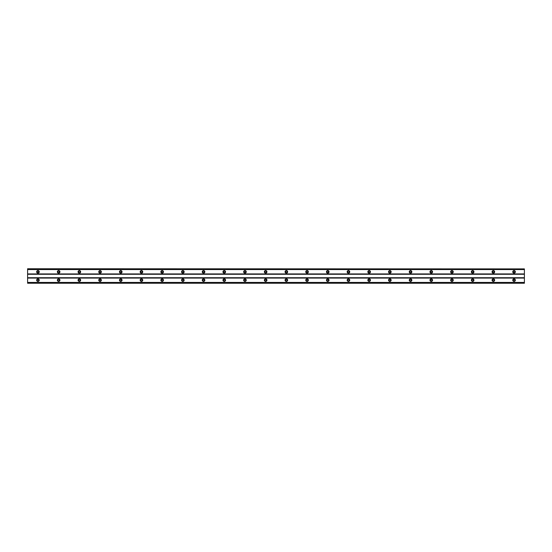 <?xml version="1.0" encoding="UTF-8"?>
<svg xmlns="http://www.w3.org/2000/svg" width="552" height="552" viewBox="0 0 552 552"><rect width="100%" height="100%" fill="white"/><g stroke="black" fill="none" stroke-linecap="round" stroke-linejoin="round"><path stroke-width="0.83" d="M37.95 280.913A0.773 0.773 0 0 1 37.177 280.14A0.773 0.773 0 0 1 37.95 279.367A0.773 0.773 0 0 1 38.73 280.14A0.773 0.773 0 0 1 37.95 280.913M514.05 280.913A0.773 0.773 0 0 1 513.277 280.14A0.773 0.773 0 0 1 514.05 279.367A0.773 0.773 0 0 1 514.83 280.14A0.773 0.773 0 0 1 514.05 280.913M493.35 280.913A0.773 0.773 0 0 1 492.577 280.14A0.773 0.773 0 0 1 493.35 279.367A0.773 0.773 0 0 1 494.123 280.14A0.773 0.773 0 0 1 493.35 280.913M472.65 280.913A0.773 0.773 0 0 1 471.877 280.14A0.773 0.773 0 0 1 472.65 279.367A0.773 0.773 0 0 1 473.423 280.14A0.773 0.773 0 0 1 472.65 280.913M451.95 280.913A0.773 0.773 0 0 1 451.177 280.14A0.773 0.773 0 0 1 451.95 279.367A0.773 0.773 0 0 1 452.723 280.14A0.773 0.773 0 0 1 451.95 280.913M431.25 280.913A0.773 0.773 0 0 1 430.477 280.14A0.773 0.773 0 0 1 431.25 279.367A0.773 0.773 0 0 1 432.03 280.14A0.773 0.773 0 0 1 431.25 280.913M410.55 280.913A0.773 0.773 0 0 1 409.777 280.14A0.773 0.773 0 0 1 410.55 279.367A0.773 0.773 0 0 1 411.323 280.14A0.773 0.773 0 0 1 410.55 280.913M389.85 280.913A0.773 0.773 0 0 1 389.077 280.14A0.773 0.773 0 0 1 389.85 279.367A0.773 0.773 0 0 1 390.623 280.14A0.773 0.773 0 0 1 389.85 280.913M369.15 280.913A0.773 0.773 0 0 1 368.377 280.14A0.773 0.773 0 0 1 369.15 279.367A0.773 0.773 0 0 1 369.923 280.14A0.773 0.773 0 0 1 369.15 280.913M348.45 280.913A0.773 0.773 0 0 1 347.677 280.14A0.773 0.773 0 0 1 348.45 279.367A0.773 0.773 0 0 1 349.23 280.14A0.773 0.773 0 0 1 348.45 280.913M327.75 280.913A0.773 0.773 0 0 1 326.977 280.14A0.773 0.773 0 0 1 327.75 279.367A0.773 0.773 0 0 1 328.53 280.14A0.773 0.773 0 0 1 327.75 280.913M307.05 280.913A0.773 0.773 0 0 1 306.277 280.14A0.773 0.773 0 0 1 307.05 279.367A0.773 0.773 0 0 1 307.83 280.14A0.773 0.773 0 0 1 307.05 280.913M286.35 280.913A0.773 0.773 0 0 1 285.577 280.14A0.773 0.773 0 0 1 286.35 279.367A0.773 0.773 0 0 1 287.13 280.14A0.773 0.773 0 0 1 286.35 280.913M265.65 280.913A0.773 0.773 0 0 1 264.877 280.14A0.773 0.773 0 0 1 265.65 279.367A0.773 0.773 0 0 1 266.43 280.14A0.773 0.773 0 0 1 265.65 280.913M244.95 280.913A0.773 0.773 0 0 1 244.177 280.14A0.773 0.773 0 0 1 244.95 279.367A0.773 0.773 0 0 1 245.73 280.14A0.773 0.773 0 0 1 244.95 280.913M224.25 280.913A0.773 0.773 0 0 1 223.477 280.14A0.773 0.773 0 0 1 224.25 279.367A0.773 0.773 0 0 1 225.03 280.14A0.773 0.773 0 0 1 224.25 280.913M203.55 280.913A0.773 0.773 0 0 1 202.777 280.14A0.773 0.773 0 0 1 203.55 279.367A0.773 0.773 0 0 1 204.33 280.14A0.773 0.773 0 0 1 203.55 280.913M182.85 280.913A0.773 0.773 0 0 1 182.077 280.14A0.773 0.773 0 0 1 182.85 279.367A0.773 0.773 0 0 1 183.63 280.14A0.773 0.773 0 0 1 182.85 280.913M162.15 280.913A0.773 0.773 0 0 1 161.377 280.14A0.773 0.773 0 0 1 162.15 279.367A0.773 0.773 0 0 1 162.93 280.14A0.773 0.773 0 0 1 162.15 280.913M141.45 280.913A0.773 0.773 0 0 1 140.677 280.14A0.773 0.773 0 0 1 141.45 279.367A0.773 0.773 0 0 1 142.23 280.14A0.773 0.773 0 0 1 141.45 280.913M120.75 280.913A0.773 0.773 0 0 1 119.977 280.14A0.773 0.773 0 0 1 120.75 279.367A0.773 0.773 0 0 1 121.53 280.14A0.773 0.773 0 0 1 120.75 280.913M100.05 280.913A0.773 0.773 0 0 1 99.277 280.14A0.773 0.773 0 0 1 100.05 279.367A0.773 0.773 0 0 1 100.83 280.14A0.773 0.773 0 0 1 100.05 280.913M79.35 280.913A0.773 0.773 0 0 1 78.577 280.14A0.773 0.773 0 0 1 79.35 279.367A0.773 0.773 0 0 1 80.13 280.14A0.773 0.773 0 0 1 79.35 280.913M58.65 280.913A0.773 0.773 0 0 1 57.877 280.14A0.773 0.773 0 0 1 58.65 279.367A0.773 0.773 0 0 1 59.43 280.14A0.773 0.773 0 0 1 58.65 280.913M37.95 278.843A1.29 1.29 0 0 0 36.66 280.14A1.29 1.29 0 0 0 37.95 281.437A1.29 1.29 0 0 0 39.247 280.14A1.29 1.29 0 0 0 37.95 278.843M514.05 278.843A1.29 1.29 0 0 0 512.76 280.14A1.29 1.29 0 0 0 514.05 281.437A1.29 1.29 0 0 0 515.347 280.14A1.29 1.29 0 0 0 514.05 278.843M493.35 278.843A1.29 1.29 0 0 0 492.053 280.14A1.29 1.29 0 0 0 493.35 281.437A1.29 1.29 0 0 0 494.647 280.14A1.29 1.29 0 0 0 493.35 278.843M472.65 278.843A1.29 1.29 0 0 0 471.353 280.14A1.29 1.29 0 0 0 472.65 281.437A1.29 1.29 0 0 0 473.947 280.14A1.29 1.29 0 0 0 472.65 278.843M451.95 278.843A1.29 1.29 0 0 0 450.653 280.14A1.29 1.29 0 0 0 451.95 281.437A1.29 1.29 0 0 0 453.247 280.14A1.29 1.29 0 0 0 451.95 278.843M431.25 278.843A1.29 1.29 0 0 0 429.96 280.14A1.29 1.29 0 0 0 431.25 281.437A1.29 1.29 0 0 0 432.547 280.14A1.29 1.29 0 0 0 431.25 278.843M410.55 278.843A1.29 1.29 0 0 0 409.253 280.14A1.29 1.29 0 0 0 410.55 281.437A1.29 1.29 0 0 0 411.847 280.14A1.29 1.29 0 0 0 410.55 278.843M389.85 278.843A1.29 1.29 0 0 0 388.553 280.14A1.29 1.29 0 0 0 389.85 281.437A1.29 1.29 0 0 0 391.147 280.14A1.29 1.29 0 0 0 389.85 278.843M369.15 278.843A1.29 1.29 0 0 0 367.853 280.14A1.29 1.29 0 0 0 369.15 281.437A1.29 1.29 0 0 0 370.447 280.14A1.29 1.29 0 0 0 369.15 278.843M348.45 278.843A1.29 1.29 0 0 0 347.16 280.14A1.29 1.29 0 0 0 348.45 281.437A1.29 1.29 0 0 0 349.747 280.14A1.29 1.29 0 0 0 348.45 278.843M327.75 278.843A1.29 1.29 0 0 0 326.46 280.14A1.29 1.29 0 0 0 327.75 281.437A1.29 1.29 0 0 0 329.047 280.14A1.29 1.29 0 0 0 327.75 278.843M307.05 278.843A1.29 1.29 0 0 0 305.76 280.14A1.29 1.29 0 0 0 307.05 281.437A1.29 1.29 0 0 0 308.347 280.14A1.29 1.29 0 0 0 307.05 278.843M286.35 278.843A1.29 1.29 0 0 0 285.06 280.14A1.29 1.29 0 0 0 286.35 281.437A1.29 1.29 0 0 0 287.647 280.14A1.29 1.29 0 0 0 286.35 278.843M265.65 278.843A1.29 1.29 0 0 0 264.36 280.14A1.29 1.29 0 0 0 265.65 281.437A1.29 1.29 0 0 0 266.947 280.14A1.29 1.29 0 0 0 265.65 278.843M244.95 278.843A1.29 1.29 0 0 0 243.66 280.14A1.29 1.29 0 0 0 244.95 281.437A1.29 1.29 0 0 0 246.247 280.14A1.29 1.29 0 0 0 244.95 278.843M224.25 278.843A1.29 1.29 0 0 0 222.96 280.14A1.29 1.29 0 0 0 224.25 281.437A1.29 1.29 0 0 0 225.547 280.14A1.29 1.29 0 0 0 224.25 278.843M203.55 278.843A1.29 1.29 0 0 0 202.26 280.14A1.29 1.29 0 0 0 203.55 281.437A1.29 1.29 0 0 0 204.847 280.14A1.29 1.29 0 0 0 203.55 278.843M182.85 278.843A1.29 1.29 0 0 0 181.56 280.14A1.29 1.29 0 0 0 182.85 281.437A1.29 1.29 0 0 0 184.147 280.14A1.29 1.29 0 0 0 182.85 278.843M162.15 278.843A1.29 1.29 0 0 0 160.86 280.14A1.29 1.29 0 0 0 162.15 281.437A1.29 1.29 0 0 0 163.447 280.14A1.29 1.29 0 0 0 162.15 278.843M141.45 278.843A1.29 1.29 0 0 0 140.16 280.14A1.29 1.29 0 0 0 141.45 281.437A1.29 1.29 0 0 0 142.747 280.14A1.29 1.29 0 0 0 141.45 278.843M120.75 278.843A1.29 1.29 0 0 0 119.46 280.14A1.29 1.29 0 0 0 120.75 281.437A1.29 1.29 0 0 0 122.047 280.14A1.29 1.29 0 0 0 120.75 278.843M100.05 278.843A1.29 1.29 0 0 0 98.76 280.14A1.29 1.29 0 0 0 100.05 281.437A1.29 1.29 0 0 0 101.347 280.14A1.29 1.29 0 0 0 100.05 278.843M79.35 278.843A1.29 1.29 0 0 0 78.06 280.14A1.29 1.29 0 0 0 79.35 281.437A1.29 1.29 0 0 0 80.647 280.14A1.29 1.29 0 0 0 79.35 278.843M58.65 278.843A1.29 1.29 0 0 0 57.36 280.14A1.29 1.29 0 0 0 58.65 281.437A1.29 1.29 0 0 0 59.947 280.14A1.29 1.29 0 0 0 58.65 278.843M37.95 270.563A1.29 1.29 0 0 0 36.66 271.86A1.29 1.29 0 0 0 37.95 273.157A1.29 1.29 0 0 0 39.247 271.86A1.29 1.29 0 0 0 37.95 270.563M514.05 270.563A1.29 1.29 0 0 0 512.76 271.86A1.29 1.29 0 0 0 514.05 273.157A1.29 1.29 0 0 0 515.347 271.86A1.29 1.29 0 0 0 514.05 270.563M493.35 270.563A1.29 1.29 0 0 0 492.053 271.86A1.29 1.29 0 0 0 493.35 273.157A1.29 1.29 0 0 0 494.647 271.86A1.29 1.29 0 0 0 493.35 270.563M472.65 270.563A1.29 1.29 0 0 0 471.353 271.86A1.29 1.29 0 0 0 472.65 273.157A1.29 1.29 0 0 0 473.947 271.86A1.29 1.29 0 0 0 472.65 270.563M451.95 270.563A1.29 1.29 0 0 0 450.653 271.86A1.29 1.29 0 0 0 451.95 273.157A1.29 1.29 0 0 0 453.247 271.86A1.29 1.29 0 0 0 451.95 270.563M431.25 270.563A1.29 1.29 0 0 0 429.96 271.86A1.29 1.29 0 0 0 431.25 273.157A1.29 1.29 0 0 0 432.547 271.86A1.29 1.29 0 0 0 431.25 270.563M410.55 270.563A1.29 1.29 0 0 0 409.253 271.86A1.29 1.29 0 0 0 410.55 273.157A1.29 1.29 0 0 0 411.847 271.86A1.29 1.29 0 0 0 410.55 270.563M389.85 270.563A1.29 1.29 0 0 0 388.553 271.86A1.29 1.29 0 0 0 389.85 273.157A1.29 1.29 0 0 0 391.147 271.86A1.29 1.29 0 0 0 389.85 270.563M369.15 270.563A1.29 1.29 0 0 0 367.853 271.86A1.29 1.29 0 0 0 369.15 273.157A1.29 1.29 0 0 0 370.447 271.86A1.29 1.29 0 0 0 369.15 270.563M348.45 270.563A1.29 1.29 0 0 0 347.16 271.86A1.29 1.29 0 0 0 348.45 273.157A1.29 1.29 0 0 0 349.747 271.86A1.29 1.29 0 0 0 348.45 270.563M327.75 270.563A1.29 1.29 0 0 0 326.46 271.86A1.29 1.29 0 0 0 327.75 273.157A1.29 1.29 0 0 0 329.047 271.86A1.29 1.29 0 0 0 327.75 270.563M307.05 270.563A1.29 1.29 0 0 0 305.76 271.86A1.29 1.29 0 0 0 307.05 273.157A1.29 1.29 0 0 0 308.347 271.86A1.29 1.29 0 0 0 307.05 270.563M286.35 270.563A1.29 1.29 0 0 0 285.06 271.86A1.29 1.29 0 0 0 286.35 273.157A1.29 1.29 0 0 0 287.647 271.86A1.29 1.29 0 0 0 286.35 270.563M265.65 270.563A1.29 1.29 0 0 0 264.36 271.86A1.29 1.29 0 0 0 265.65 273.157A1.29 1.29 0 0 0 266.947 271.86A1.29 1.29 0 0 0 265.65 270.563M244.95 270.563A1.29 1.29 0 0 0 243.66 271.86A1.29 1.29 0 0 0 244.95 273.157A1.29 1.29 0 0 0 246.247 271.86A1.29 1.29 0 0 0 244.95 270.563M224.25 270.563A1.29 1.29 0 0 0 222.96 271.86A1.29 1.29 0 0 0 224.25 273.157A1.29 1.29 0 0 0 225.547 271.86A1.29 1.29 0 0 0 224.25 270.563M203.55 270.563A1.29 1.29 0 0 0 202.26 271.86A1.29 1.29 0 0 0 203.55 273.157A1.29 1.29 0 0 0 204.847 271.86A1.29 1.29 0 0 0 203.55 270.563M182.85 270.563A1.29 1.29 0 0 0 181.56 271.86A1.29 1.29 0 0 0 182.85 273.157A1.29 1.29 0 0 0 184.147 271.86A1.29 1.29 0 0 0 182.85 270.563M162.15 270.563A1.29 1.29 0 0 0 160.86 271.86A1.29 1.29 0 0 0 162.15 273.157A1.29 1.29 0 0 0 163.447 271.86A1.29 1.29 0 0 0 162.15 270.563M141.45 270.563A1.29 1.29 0 0 0 140.16 271.86A1.29 1.29 0 0 0 141.45 273.157A1.29 1.29 0 0 0 142.747 271.86A1.29 1.29 0 0 0 141.45 270.563M120.75 270.563A1.29 1.29 0 0 0 119.46 271.86A1.29 1.29 0 0 0 120.75 273.157A1.29 1.29 0 0 0 122.047 271.86A1.29 1.29 0 0 0 120.75 270.563M100.05 270.563A1.29 1.29 0 0 0 98.76 271.86A1.29 1.29 0 0 0 100.05 273.157A1.29 1.29 0 0 0 101.347 271.86A1.29 1.29 0 0 0 100.05 270.563M79.35 270.563A1.29 1.29 0 0 0 78.06 271.86A1.29 1.29 0 0 0 79.35 273.157A1.29 1.29 0 0 0 80.647 271.86A1.29 1.29 0 0 0 79.35 270.563M58.65 270.563A1.29 1.29 0 0 0 57.36 271.86A1.29 1.29 0 0 0 58.65 273.157A1.29 1.29 0 0 0 59.947 271.86A1.29 1.29 0 0 0 58.65 270.563M37.95 272.633A0.773 0.773 0 0 1 37.177 271.86A0.773 0.773 0 0 1 37.95 271.087A0.773 0.773 0 0 1 38.73 271.86A0.773 0.773 0 0 1 37.95 272.633M514.05 272.633A0.773 0.773 0 0 1 513.277 271.86A0.773 0.773 0 0 1 514.05 271.087A0.773 0.773 0 0 1 514.83 271.86A0.773 0.773 0 0 1 514.05 272.633M493.35 272.633A0.773 0.773 0 0 1 492.577 271.86A0.773 0.773 0 0 1 493.35 271.087A0.773 0.773 0 0 1 494.123 271.86A0.773 0.773 0 0 1 493.35 272.633M472.65 272.633A0.773 0.773 0 0 1 471.877 271.86A0.773 0.773 0 0 1 472.65 271.087A0.773 0.773 0 0 1 473.423 271.86A0.773 0.773 0 0 1 472.65 272.633M451.95 272.633A0.773 0.773 0 0 1 451.177 271.86A0.773 0.773 0 0 1 451.95 271.087A0.773 0.773 0 0 1 452.723 271.86A0.773 0.773 0 0 1 451.95 272.633M431.25 272.633A0.773 0.773 0 0 1 430.477 271.86A0.773 0.773 0 0 1 431.25 271.087A0.773 0.773 0 0 1 432.03 271.86A0.773 0.773 0 0 1 431.25 272.633M410.55 272.633A0.773 0.773 0 0 1 409.777 271.86A0.773 0.773 0 0 1 410.55 271.087A0.773 0.773 0 0 1 411.323 271.86A0.773 0.773 0 0 1 410.55 272.633M389.85 272.633A0.773 0.773 0 0 1 389.077 271.86A0.773 0.773 0 0 1 389.85 271.087A0.773 0.773 0 0 1 390.623 271.86A0.773 0.773 0 0 1 389.85 272.633M369.15 272.633A0.773 0.773 0 0 1 368.377 271.86A0.773 0.773 0 0 1 369.15 271.087A0.773 0.773 0 0 1 369.923 271.86A0.773 0.773 0 0 1 369.15 272.633M348.45 272.633A0.773 0.773 0 0 1 347.677 271.86A0.773 0.773 0 0 1 348.45 271.087A0.773 0.773 0 0 1 349.23 271.86A0.773 0.773 0 0 1 348.45 272.633M327.75 272.633A0.773 0.773 0 0 1 326.977 271.86A0.773 0.773 0 0 1 327.75 271.087A0.773 0.773 0 0 1 328.53 271.86A0.773 0.773 0 0 1 327.75 272.633M307.05 272.633A0.773 0.773 0 0 1 306.277 271.86A0.773 0.773 0 0 1 307.05 271.087A0.773 0.773 0 0 1 307.83 271.86A0.773 0.773 0 0 1 307.05 272.633M286.35 272.633A0.773 0.773 0 0 1 285.577 271.86A0.773 0.773 0 0 1 286.35 271.087A0.773 0.773 0 0 1 287.13 271.86A0.773 0.773 0 0 1 286.35 272.633M265.65 272.633A0.773 0.773 0 0 1 264.877 271.86A0.773 0.773 0 0 1 265.65 271.087A0.773 0.773 0 0 1 266.43 271.86A0.773 0.773 0 0 1 265.65 272.633M244.95 272.633A0.773 0.773 0 0 1 244.177 271.86A0.773 0.773 0 0 1 244.95 271.087A0.773 0.773 0 0 1 245.73 271.86A0.773 0.773 0 0 1 244.95 272.633M224.25 272.633A0.773 0.773 0 0 1 223.477 271.86A0.773 0.773 0 0 1 224.25 271.087A0.773 0.773 0 0 1 225.03 271.86A0.773 0.773 0 0 1 224.25 272.633M203.55 272.633A0.773 0.773 0 0 1 202.777 271.86A0.773 0.773 0 0 1 203.55 271.087A0.773 0.773 0 0 1 204.33 271.86A0.773 0.773 0 0 1 203.55 272.633M182.85 272.633A0.773 0.773 0 0 1 182.077 271.86A0.773 0.773 0 0 1 182.85 271.087A0.773 0.773 0 0 1 183.63 271.86A0.773 0.773 0 0 1 182.85 272.633M162.15 272.633A0.773 0.773 0 0 1 161.377 271.86A0.773 0.773 0 0 1 162.15 271.087A0.773 0.773 0 0 1 162.93 271.86A0.773 0.773 0 0 1 162.15 272.633M141.45 272.633A0.773 0.773 0 0 1 140.677 271.86A0.773 0.773 0 0 1 141.45 271.087A0.773 0.773 0 0 1 142.23 271.86A0.773 0.773 0 0 1 141.45 272.633M120.75 272.633A0.773 0.773 0 0 1 119.977 271.86A0.773 0.773 0 0 1 120.75 271.087A0.773 0.773 0 0 1 121.53 271.86A0.773 0.773 0 0 1 120.75 272.633M100.05 272.633A0.773 0.773 0 0 1 99.277 271.86A0.773 0.773 0 0 1 100.05 271.087A0.773 0.773 0 0 1 100.83 271.86A0.773 0.773 0 0 1 100.05 272.633M79.35 272.633A0.773 0.773 0 0 1 78.577 271.86A0.773 0.773 0 0 1 79.35 271.087A0.773 0.773 0 0 1 80.13 271.86A0.773 0.773 0 0 1 79.35 272.633M58.65 272.633A0.773 0.773 0 0 1 57.877 271.86A0.773 0.773 0 0 1 58.65 271.087A0.773 0.773 0 0 1 59.43 271.86A0.773 0.773 0 0 1 58.65 272.633M27.6 268.893L524.4 268.893L27.6 268.755L27.6 283.245L524.4 283.245L27.6 283.107M524.4 268.893L524.4 283.107M27.6 282.624L524.4 282.624M524.4 282.438L27.6 282.438M27.6 278.07L524.4 278.07M524.4 277.725L27.6 277.725M27.6 274.275L524.4 274.275M524.4 273.93L27.6 273.93M27.6 269.562L524.4 269.562M524.4 269.376L27.6 269.376"/></g></svg>
